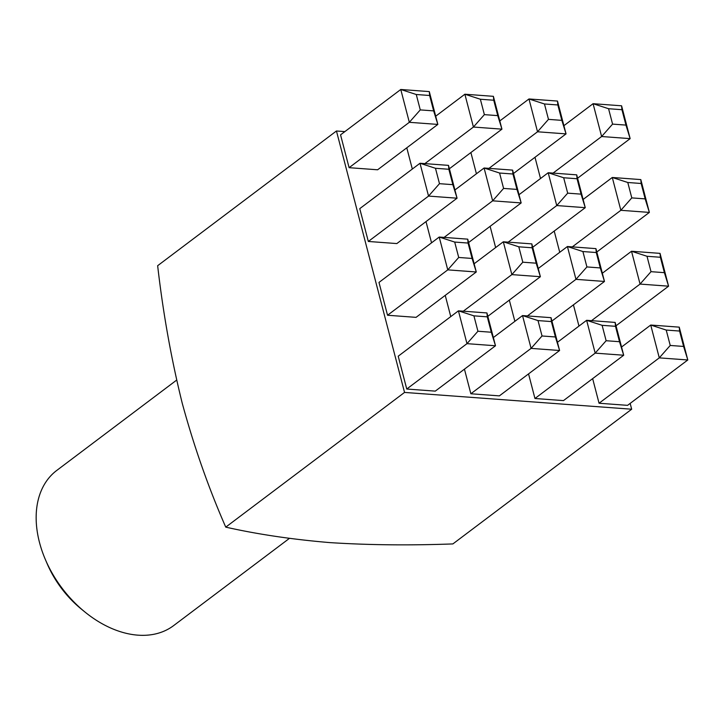 <?xml version="1.0" encoding="UTF-8"?>
<svg xmlns="http://www.w3.org/2000/svg" width="724" height="724" viewBox="0 0 724 724"><rect width="100%" height="100%" fill="white"/><g stroke="black" fill="none" stroke-linecap="round" stroke-linejoin="round"><path stroke-width="1.09" d="M176.638 380.109L56.744 470.446A97.134 66.617 53 0 0 39.485 542.43A97.134 66.617 53 0 0 45.494 559.842A97.134 66.617 53 0 0 84.618 611.753A97.134 66.617 53 0 0 173.642 625.599L289.419 538.375M458.708 257.463L472.084 258.45L468.075 243.056L454.699 242.069L458.708 257.463L447.758 269.871L439.215 237.047L378.987 282.423L387.539 315.248L416.056 317.356L476.274 271.98L447.758 269.871L387.539 315.248M420.273 109.903L433.649 110.89L429.64 95.496L416.264 94.5L420.273 109.903L409.322 122.311L400.77 89.486L340.552 134.854L349.104 167.678L377.62 169.787L437.839 124.419L409.322 122.311L349.104 167.678M445.233 295.374L450.762 316.605M406.788 147.814L412.318 169.045M509.325 300.107L514.864 321.347M470.89 152.547L476.419 173.778M573.426 304.849L578.965 326.081M534.991 157.28L540.52 178.52M344.85 131.614L336.452 130.99L404.544 392.426L631.681 409.214L630.161 403.395M554.213 231.065L559.743 252.305M592.648 378.634L599.056 403.241L627.572 405.349L687.8 359.973L659.283 357.864L599.056 403.241M490.112 226.331L495.641 247.563M528.547 373.892L534.955 398.499L563.471 400.607L623.699 355.24L595.182 353.131L534.955 398.499M426.011 221.589L431.54 242.83M464.446 369.159L470.853 393.766L499.379 395.874L559.598 350.497L531.081 348.389L470.853 393.766M439.486 183.679L452.862 184.665L448.853 169.271L435.477 168.285L439.486 183.679L428.545 196.086L419.992 163.262L359.765 208.639L368.317 241.463L396.833 243.572L457.061 198.195L428.545 196.086L368.317 241.463M477.931 331.248L491.306 332.235L487.288 316.841L473.921 315.845L477.931 331.248L466.98 343.656L458.428 310.831L398.209 356.208L406.752 389.023L435.278 391.132L495.497 345.764L466.98 343.656L406.752 389.023M336.452 130.99L157.651 265.708C163.126 313.392 171.344 359.33 182.303 403.503C194.15 446.907 208.63 488.121 225.752 527.135C257.644 534.303 292.369 539.461 329.918 542.611C368.453 545.082 409.44 545.516 452.88 543.923L631.681 409.214M404.544 392.426L225.752 527.135M84.618 611.753L81.16 608.929A84.183 57.73 -127 0 1 47.259 563.933L45.494 559.842M612.576 124.112L625.952 125.098L621.943 109.704L608.567 108.718L612.576 124.112L601.626 136.519L593.074 103.695L621.59 105.804L630.142 138.628L601.626 136.519L553.073 173.099M608.567 108.718L593.074 103.695L563.906 125.677M625.952 125.098L630.142 138.628L577.589 178.222M621.59 105.804L621.943 109.704M631.79 197.896L645.165 198.883L641.156 183.489L627.78 182.493L631.79 197.896L620.848 210.304L612.296 177.48L640.812 179.588L649.365 212.413L620.848 210.304L572.295 246.884M627.78 182.493L612.296 177.48L583.119 199.453M645.165 198.883L649.365 212.413L596.811 252.006M651.012 271.672L664.388 272.667L660.379 257.264L647.003 256.278L651.012 271.672L640.061 284.079L631.518 251.255L660.035 253.364L668.578 286.188L640.061 284.079L591.508 320.669M647.003 256.278L631.518 251.255L602.341 273.238M664.388 272.667L668.578 286.188L616.024 325.782M670.234 345.457L683.601 346.443L679.592 331.049L666.216 330.063L670.234 345.457L659.283 357.864L650.731 325.04L621.563 347.022M666.216 330.063L650.731 325.04L679.248 327.148L687.8 359.973L683.601 346.443M548.475 119.37L561.851 120.365L557.842 104.971L544.466 103.975L548.475 119.37L537.525 131.786L528.972 98.962L557.489 101.061L566.041 133.886L537.525 131.786L488.971 168.366M544.466 103.975L528.972 98.962L499.804 120.935M561.851 120.365L566.041 133.886L513.488 173.488M567.688 193.154L581.064 194.141L577.055 178.747L563.679 177.76L567.688 193.154L556.747 205.562L548.195 172.737L576.711 174.846L585.264 207.67L556.747 205.562L508.194 242.142M563.679 177.76L548.195 172.737L519.018 194.72M581.064 194.141L585.264 207.67L532.71 247.264M586.911 266.939L600.286 267.925L596.277 252.531L582.901 251.545L586.911 266.939L575.96 279.346L567.417 246.522L595.933 248.631L604.477 281.455L575.96 279.346L527.407 315.926M582.901 251.545L567.417 246.522L538.24 268.504M600.286 267.925L604.477 281.455L551.923 321.049M606.133 340.723L619.509 341.71L615.49 326.316L602.115 325.32L606.133 340.723L595.182 353.131L586.63 320.307L557.462 342.28M602.115 325.32L586.63 320.307L615.147 322.415L623.699 355.24L619.509 341.71M484.374 114.636L497.75 115.623L493.741 100.229L480.365 99.242L484.374 114.636L473.424 127.044L464.871 94.22L493.388 96.328L501.94 129.153L473.424 127.044L424.87 163.624M480.365 99.242L464.871 94.22L435.703 116.202M497.75 115.623L501.94 129.153L449.387 168.746M503.587 188.421L516.963 189.407L512.954 174.013L499.578 173.027L503.587 188.421L492.646 200.829L484.094 168.004L512.61 170.113L521.162 202.937L492.646 200.829L444.093 237.409M499.578 173.027L484.094 168.004L454.916 189.987M516.963 189.407L521.162 202.937L468.609 242.531M522.809 262.197L536.185 263.192L532.176 247.789L518.8 246.803L522.809 262.197L511.859 274.604L503.316 241.789L531.832 243.888L540.375 276.713L511.859 274.604L463.306 311.193M518.8 246.803L503.316 241.789L474.139 263.762M536.185 263.192L540.375 276.713L487.822 316.316M542.032 335.981L555.408 336.968L551.389 321.574L538.013 320.587L542.032 335.981L531.081 348.389L522.529 315.564L493.361 337.547M538.013 320.587L522.529 315.564L551.045 317.673L559.598 350.497L555.408 336.968M416.264 94.5L400.77 89.486L429.296 91.595L437.839 124.419L433.649 110.89M435.477 168.285L419.992 163.262L448.509 165.371L457.061 198.195L452.862 184.665M454.699 242.069L439.215 237.047L467.731 239.155L476.274 271.98L472.084 258.45M473.921 315.845L458.428 310.831L486.944 312.94L495.497 345.764L491.306 332.235M640.812 179.588L641.156 183.489M660.035 253.364L660.379 257.264M679.248 327.148L679.592 331.049M557.489 101.061L557.842 104.971M576.711 174.846L577.055 178.747M595.933 248.631L596.277 252.531M615.147 322.415L615.49 326.316M493.388 96.328L493.741 100.229M512.61 170.113L512.954 174.013M531.832 243.888L532.176 247.789M551.045 317.673L551.389 321.574M429.296 91.595L429.64 95.496M448.509 165.371L448.853 169.271M467.731 239.155L468.075 243.056M486.944 312.94L487.288 316.841"/></g></svg>
